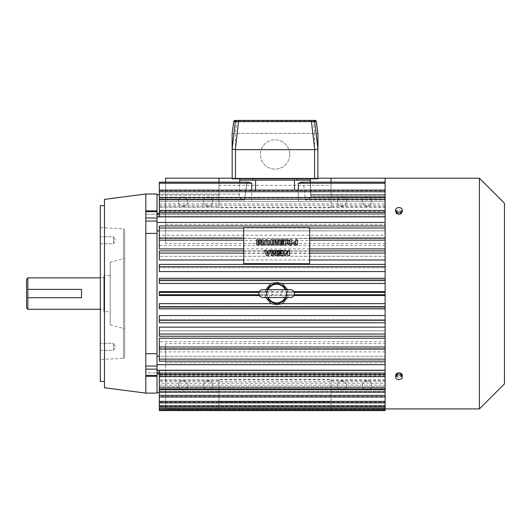 <?xml version="1.0" encoding="UTF-8"?>
<svg xmlns="http://www.w3.org/2000/svg" width="531" height="531" viewBox="0 0 531 531"><rect width="100%" height="100%" fill="white"/><g stroke="black" fill="none" stroke-linecap="round" stroke-linejoin="round"><path stroke-width="0.4" stroke-dasharray="2.65 1.99" d="M265.945 244.91L264.206 244.91M267.83 241.797L266.881 240.948L265.945 241.797M267.83 244.91L269.569 244.91M243.709 238.359L309.639 238.359L309.639 240.516L243.709 240.516L243.709 238.014L243.709 240.158M243.709 250.884L243.709 253.095M165.586 243.444L165.586 224.341L165.586 243.444L385.121 243.444L385.121 256.281L159.327 256.281L385.121 256.281L385.121 238.12L309.639 238.014L309.639 240.158M309.639 250.884L309.639 253.095M278.629 253.619L281.311 253.592M288.061 242.056L287.616 241.837M258.185 239.826L258.185 243.716M281.018 244.91L285.658 244.91M297.406 244.91L294.552 244.91L292.694 243.304M275.947 254.342L275.947 250.426M271.089 255.53L273.405 255.504M270.584 250.426L268.533 255.53L266.575 255.53L264.491 250.426M280.945 241.014L283.919 240.988M285.877 255.53L284.211 255.53M275.151 239.826L275.151 243.716M243.709 263.754L243.709 227.626M283.919 243.722L283.919 242.966M283.919 242.992L281.238 242.992M295.661 241.678L295.661 239.8M272.542 254.342L272.542 250.426M281.311 252.564L281.311 251.614L278.337 251.614M261.591 243.716L261.591 239.8M263.044 244.91L260.721 244.91L259.885 241.824L259.048 244.877M259.048 244.91L256.738 244.91M287.981 253.247L287.981 250.426M290.012 239.826L290.012 241.87M289.574 255.53L287.988 255.504M287.988 255.53L285.877 252.696M287.616 241.87L286.255 239.826M291.751 244.91L288.851 244.91L286.674 243.49M278.556 243.716L278.556 239.8M280.003 244.91L277.686 244.877M272.542 244.91L270.797 244.91M277.394 255.53L275.078 255.504M275.078 255.53L274.242 252.424M281.311 254.349L281.311 253.619M277.686 244.91L276.85 241.797M276.85 241.824L276.014 244.877M309.639 263.754L309.639 227.626M309.639 227.766L243.709 227.766M278.41 255.53L283.05 255.53M273.697 244.91L276.014 244.91M274.242 252.451L273.405 255.53M283.919 241.937L283.919 241.014M290.012 243.855L290.012 242.859L288.413 243.364M295.661 243.855L295.661 242.733L294.433 243.284M268.162 252.431L266.96 252.431M309.639 253.32L309.639 251.163L243.709 251.163L243.709 253.32L309.639 253.32M385.121 259.978L385.121 251.117L385.121 259.978L159.327 259.978L159.327 250.884L159.327 259.978L159.327 250.944L243.709 251.163M385.121 243.444L385.121 178.19L385.121 251.117L309.639 251.163M309.639 259.978L243.709 259.978M218.991 178.19L218.991 207.813L218.991 206.805L159.327 206.805L159.327 203.877L385.121 203.877L385.121 201.342L385.121 205.338L385.121 191.147L385.121 235.233L159.327 235.233L159.327 238.472L385.121 238.472L385.121 245.402L159.327 245.402L159.327 248.893M165.586 238.412L385.121 238.412L385.121 230.866L159.327 230.866M157.017 230.866L157.017 364.684L157.017 222.443L157.017 230.866L385.121 230.866L385.121 213.196L385.121 217.086L157.017 217.086L157.017 194.671L157.017 217.086L385.121 217.086L385.121 206.805L331.065 206.805L331.065 207.813L218.991 207.813M159.327 250.884L385.121 250.884L385.121 361.173L385.121 351.894L385.121 356.261L159.327 356.261M385.121 351.894L159.327 351.894L159.327 341.725L385.121 341.725M385.121 348.648L159.327 348.648M159.327 338.234L159.327 341.725M165.586 343.683L165.586 362.786L165.586 343.683L385.121 343.683L385.121 330.84L159.327 330.84L159.327 336.183L159.327 330.84L385.121 330.84L385.121 401.688L385.121 385.154L385.121 401.37L159.327 401.37L159.327 381.789L385.121 381.789L385.121 385.154L159.327 385.154L385.121 385.154L385.121 383.243L385.121 392.104L385.121 370.034L385.121 395.973L385.121 381.789M385.121 319.396L159.327 319.396L159.327 315.56L159.327 322.722L159.327 319.396L385.121 319.396L385.121 333.807L385.121 319.396M385.121 283.474L385.121 320.326L385.121 307.575L159.327 307.575L159.327 303.646L159.327 308.723L159.327 303.646L385.121 303.646L385.121 295.541L159.327 295.541L159.327 291.585L159.327 295.541L159.327 291.585L385.121 291.585L385.121 283.474L159.327 283.474L159.327 278.29M265.832 297.519L265.314 295.541L259.407 295.541M265.832 289.607L265.314 291.585L259.407 291.585M385.121 279.552L159.327 279.552L385.121 279.552M159.327 267.724L159.327 271.56L159.327 264.398L159.327 267.724L385.121 267.724L159.327 267.724M309.639 248.893L243.709 248.893M402.199 375.596L402.266 375.138L398.967 377.441L395.675 375.138L395.92 374.242M395.734 211.53L395.675 211.982L398.967 209.685L402.266 211.982L398.967 209.685L396.026 210.933M301.362 182.146L303.46 183.248L305.557 199.968L385.121 199.968L305.557 199.968L303.46 183.248L301.362 182.146L385.121 182.146L385.121 199.968L385.121 182.146L385.121 199.968L385.121 182.146L385.121 196.43L385.121 182.146L385.121 196.43L385.121 182.146L385.121 182.923L385.121 182.146L310.383 182.146L310.429 183.248C310.376 181.927 310.376 181.927 310.429 183.248C310.376 181.927 310.376 181.927 310.429 183.248L311.007 196.43L310.296 180.168L239.753 180.168L255.577 180.168L239.753 180.168L239.746 183.248L239.673 182.146L159.327 182.146L159.327 201.342L159.327 182.146L239.673 182.146M385.121 190.669L385.121 190.105L385.121 190.669L159.327 190.669L159.327 190.105L159.327 201.342L159.327 183.248L159.327 197.253L239.282 197.253C239.966 198.156 241.705 199.059 244.499 199.968L159.327 199.968L244.499 199.968C241.705 199.059 239.966 198.156 239.282 197.253L239.746 183.248L239.282 197.253L159.327 197.253L159.327 182.146L248.687 182.146L246.59 183.248L244.499 199.968L246.995 182.604M385.121 197.944L385.121 197.499L385.121 197.944L159.327 197.944L159.327 207.196L385.121 207.196M385.121 210.78L385.121 211.152L385.121 210.482L159.327 210.78L159.327 213.708L385.121 213.708M385.121 238.472L385.121 225.947L159.327 225.947M385.121 245.402L385.121 238.014M159.327 370.392L159.327 372.417L385.121 372.417L385.121 364.684L385.121 373.924L385.121 370.034L157.017 370.034L157.017 392.449L157.017 370.034L385.121 370.034L385.121 373.924L159.327 373.924M385.121 389.177L385.121 389.628L385.121 388.738L385.121 389.177L159.327 389.177L159.327 375.682L385.121 375.682M385.121 396.458L385.121 397.015L385.121 395.973L385.121 396.458L159.327 396.458M385.121 401.37L385.121 389.017L385.121 405.764L159.327 405.764L159.327 386.575L159.327 401.37M385.121 405.764L385.121 389.973L385.121 408.213L385.121 391.453L159.327 391.453L159.327 407.138L159.327 389.973L159.327 405.764M385.121 410.582L385.121 391.938L385.121 409.72L385.121 392.429L159.327 392.429L159.327 409.72L159.327 391.453L385.121 391.453L385.121 389.973L159.327 389.973L385.121 389.973L385.121 408.478L159.327 408.478M159.327 238.014L159.327 238.472M159.327 245.402L159.327 238.12L243.709 238.12M265.314 291.585L266.701 292.408L266.701 294.712L265.314 295.541M159.327 361.173L159.327 351.894M385.121 322.748L159.327 322.748L159.327 315.56L385.121 315.56M268.221 289.607A9.339 9.339 0 0 0 268.135 289.787C267.889 289.156 267.491 290.411 266.947 293.563C267.491 296.71 267.889 297.964 268.135 297.333L262.832 297.519A3.956 3.956 0 0 0 266.788 293.563A9.89 9.89 0 0 0 267.611 297.519M165.586 348.708L385.121 348.708L385.121 364.684L385.121 356.261L157.017 356.261M385.121 308.83L159.327 308.83L159.327 307.575L385.121 307.575L385.121 308.723L385.121 303.646M145.813 376.293L145.813 372.875L145.813 376.293L157.017 376.293L157.017 372.875L157.017 376.293L157.017 375.424L145.813 375.424L145.813 372.875L157.017 372.875L157.017 393.113M145.813 194.014L145.813 369.145L157.017 369.145L157.017 375.424M157.017 369.145L157.017 366.051L145.813 366.051M145.813 221.069L157.017 221.069L157.017 366.051M157.017 221.069L157.017 217.982L145.813 217.982M145.813 211.703L157.017 211.703L157.017 217.982M157.017 211.703L157.017 194.014M157.017 376.293L157.017 372.875L145.813 372.875L145.813 393.113M157.017 364.684L157.017 372.43L157.017 364.684L385.121 364.684M157.017 372.43L157.017 373.924L157.017 372.43L385.121 372.43L385.121 373.924L157.017 373.924M157.017 222.443L157.017 214.697L157.017 222.443L385.121 222.443M157.017 214.697L157.017 213.196L157.017 214.697L385.121 214.697L159.327 214.703L159.327 216.734M385.121 235.233L385.121 226.126M385.121 336.236L159.327 336.236L159.327 327.149L385.121 327.149M159.327 235.233L159.327 226.126M385.121 402.199L385.121 386.575L385.121 389.017L159.327 389.017L385.121 389.017L385.121 386.575L159.327 386.575L385.121 386.575L385.121 402.199L159.327 402.199L385.121 402.199M479.4 178.19L479.4 408.93M395.675 209.884A3.299 2.33 0 0 1 398.967 207.555A3.299 2.33 0 0 1 402.266 209.884A3.299 2.33 0 0 1 398.967 212.214A3.299 2.33 0 0 1 395.675 209.884L396.199 213.256M397.135 213.947L398.967 214.345M399.219 214.338L400.945 213.867M401.297 213.648L402.266 211.982L402.266 209.884M400.932 373.247L398.316 372.822M397.712 372.954L396.65 373.466M395.734 375.596L395.92 376.028M396.026 376.187L398.967 377.441L401.901 376.2M402.199 374.687L401.854 374.01M385.121 406.321L385.121 405.784L385.121 406.321L159.327 406.321L385.121 406.321M285.134 297.519A9.339 9.339 0 0 0 285.213 297.333L290.517 297.519A3.956 3.956 0 0 1 286.561 293.563A9.89 9.89 0 0 0 285.738 289.607M293.942 295.541L288.041 295.541L287.517 297.519M288.041 295.541L286.654 294.712L286.654 292.408L288.041 291.585L287.517 289.607M266.788 293.563A3.956 3.956 0 0 0 262.832 289.607L268.135 289.787C270.611 290.198 272.376 291.453 273.432 293.563C272.376 295.674 270.611 296.929 268.135 297.333A9.339 9.339 0 0 0 268.221 297.519M293.942 291.585L288.041 291.585M159.327 410.582L159.327 392.429L385.121 392.429L385.121 391.938L159.327 391.938L385.121 391.938L385.121 408.478M385.121 379.93L159.327 379.93L159.327 381.789M385.121 373.419L159.327 373.419L159.327 375.682M145.813 233.401L145.813 210.827L145.813 233.401L157.017 233.401M145.813 353.719L145.813 372.875L145.813 353.719L157.017 353.719M145.813 210.827L157.017 210.827M145.813 214.245L157.017 214.245L145.813 214.245M159.327 183.248L251.754 183.248L251.568 201.342L159.327 201.342L298.482 201.342L251.568 201.342L251.681 190.105M298.369 190.105L298.482 201.342L385.121 201.342L298.482 201.342L298.303 183.248L385.121 183.248L310.429 183.248C310.376 181.927 310.376 181.927 310.429 183.248C310.376 181.927 310.376 181.927 310.429 183.248L311.007 196.43L310.429 183.248L385.121 183.248L310.31 183.248L310.841 197.154L310.31 183.248L385.121 183.248M385.121 211.438L159.327 211.438L159.327 213.708M385.121 205.338L159.327 205.338L159.327 207.196M385.121 380.315L331.065 380.315L331.065 379.307L331.065 408.93L331.065 380.315M218.991 379.307L218.991 408.93L218.991 379.307L331.065 379.307M218.991 380.315L159.327 380.315L159.327 383.243L385.121 383.243M385.121 271.56L159.327 271.56L159.327 264.378L385.121 264.398L159.327 264.378M145.813 369.145L145.813 375.424M159.327 373.419L159.327 376.645L159.327 372.417L385.121 372.43M504.45 203.24L504.45 383.88M159.327 211.438L159.327 197.944M159.327 205.338L159.327 190.669M385.121 214.697L159.327 214.697L159.327 210.78M385.121 343.683L385.121 348.708M385.121 206.805L385.121 203.877M385.121 197.16L310.841 197.154C310.223 198.083 308.465 199.019 305.557 199.968C308.458 199.019 310.223 198.083 310.841 197.154L385.121 197.154L331.065 197.16L331.065 206.805M165.586 182.146L165.586 224.341L165.586 178.19L385.121 178.19L385.121 238.412M398.967 379.572A3.299 2.33 180 0 1 395.675 377.236A3.299 2.33 180 0 1 398.967 374.906A3.299 2.33 180 0 1 402.266 377.236A3.299 2.33 180 0 1 398.967 379.572M385.121 295.541L385.121 291.585M385.121 278.397L159.327 278.403L385.121 278.397M159.327 379.93L159.327 389.177M385.121 196.43L311.007 196.43L385.121 196.43M385.121 195.03L310.947 195.03L385.121 195.03M385.121 194.804L310.934 194.804L385.121 194.804M286.561 293.563A3.956 3.956 0 0 1 290.517 289.607L285.213 289.787C282.738 290.198 280.972 291.453 279.923 293.563C280.972 295.667 282.738 296.929 285.213 297.333C285.459 297.971 285.857 296.71 286.401 293.563C285.857 290.411 285.459 289.156 285.213 289.787A9.339 9.339 0 0 0 285.134 289.607M104.474 199.371L104.474 387.756M159.327 206.805L159.327 203.877M218.991 206.805L218.991 182.146M385.121 195.109L331.065 195.109L331.065 182.146M232.173 178.19L317.877 178.19M247.293 182.418L248.687 182.146M331.065 195.109L331.065 197.16M331.065 178.19L331.065 207.813M218.991 185.352L331.065 185.352M239.328 194.1L159.327 194.1L239.328 194.1M159.327 383.243L159.327 380.315M218.991 408.93L385.121 408.93L165.586 408.93L165.586 362.786L385.121 362.786L165.586 362.786L165.586 408.93L218.991 408.93M218.991 401.768L331.065 401.768M165.586 224.341L385.121 224.341M159.327 308.723L385.121 308.723L159.327 308.723M385.121 409.72L159.327 409.72M385.121 402.883L159.327 402.883M183.062 196.981A4.613 4.613 0 0 0 178.443 201.594A4.613 4.613 0 0 0 183.062 206.207A4.613 4.613 0 0 0 187.675 201.594A4.613 4.613 0 0 0 183.062 196.981A4.613 4.613 0 0 0 178.443 201.594A4.613 4.613 0 0 0 183.062 206.207A4.613 4.613 0 0 0 187.675 201.594A4.613 4.613 0 0 0 183.062 196.981M208.112 196.981A4.613 4.613 0 0 0 203.499 201.594A4.613 4.613 0 0 0 208.112 206.207A4.613 4.613 0 0 0 212.725 201.594A4.613 4.613 0 0 0 208.112 196.981A4.613 4.613 0 0 0 203.499 201.594A4.613 4.613 0 0 0 208.112 206.207A4.613 4.613 0 0 0 212.725 201.594A4.613 4.613 0 0 0 208.112 196.981M341.944 196.981A4.613 4.613 0 0 0 337.324 201.594A4.613 4.613 0 0 0 341.944 206.207A4.613 4.613 0 0 0 346.557 201.594A4.613 4.613 0 0 0 341.944 196.981A4.613 4.613 0 0 0 337.324 201.594A4.613 4.613 0 0 0 341.944 206.207A4.613 4.613 0 0 0 346.557 201.594A4.613 4.613 0 0 0 341.944 196.981M366.994 196.981A4.613 4.613 0 0 0 362.381 201.594A4.613 4.613 0 0 0 366.994 206.207A4.613 4.613 0 0 0 371.607 201.594A4.613 4.613 0 0 0 366.994 196.981A4.613 4.613 0 0 0 362.381 201.594A4.613 4.613 0 0 0 366.994 206.207A4.613 4.613 0 0 0 371.607 201.594A4.613 4.613 0 0 0 366.994 196.981M183.062 380.913A4.613 4.613 0 0 0 178.443 385.526A4.613 4.613 0 0 0 183.062 390.146A4.613 4.613 0 0 0 187.675 385.526A4.613 4.613 0 0 0 183.062 380.913A4.613 4.613 0 0 0 178.443 385.526A4.613 4.613 0 0 0 183.062 390.146A4.613 4.613 0 0 0 187.675 385.526A4.613 4.613 0 0 0 183.062 380.913M341.944 380.913A4.613 4.613 0 0 0 337.324 385.526A4.613 4.613 0 0 0 341.944 390.146A4.613 4.613 0 0 0 346.557 385.526A4.613 4.613 0 0 0 341.944 380.913A4.613 4.613 0 0 0 337.324 385.526A4.613 4.613 0 0 0 341.944 390.146A4.613 4.613 0 0 0 346.557 385.526A4.613 4.613 0 0 0 341.944 380.913M165.586 362.786L385.121 362.786M366.994 380.913A4.613 4.613 0 0 0 362.381 385.526A4.613 4.613 0 0 0 366.994 390.146A4.613 4.613 0 0 0 371.607 385.526A4.613 4.613 0 0 0 366.994 380.913A4.613 4.613 0 0 0 362.381 385.526A4.613 4.613 0 0 0 366.994 390.146A4.613 4.613 0 0 0 371.607 385.526A4.613 4.613 0 0 0 366.994 380.913M208.112 380.913A4.613 4.613 0 0 0 203.499 385.526A4.613 4.613 0 0 0 208.112 390.146A4.613 4.613 0 0 0 212.725 385.526A4.613 4.613 0 0 0 208.112 380.913A4.613 4.613 0 0 0 203.499 385.526A4.613 4.613 0 0 0 208.112 390.146A4.613 4.613 0 0 0 212.725 385.526A4.613 4.613 0 0 0 208.112 380.913M385.121 407.138L159.327 407.138M385.121 392.104L331.065 392.104M104.474 381.477L104.474 205.65L104.474 381.477M310.296 178.847L252.942 178.847L310.296 178.847L310.296 180.168M159.327 182.246L239.667 182.246L159.327 182.246M218.991 392.104L159.327 392.104M100.319 205.65L100.319 381.477M314.584 178.847L317.877 178.847L317.877 133.945L314.584 133.361L314.584 178.847L235.472 178.847L235.472 133.361L232.173 133.945L232.173 178.847L235.472 178.847M252.942 178.847L239.753 178.847L252.942 178.847L252.942 180.168M239.753 178.847L239.753 180.168M100.319 243.775L100.319 236.786L100.319 243.775L100.319 236.786L100.319 243.775L113.508 243.775L113.508 236.786L100.319 236.786L113.508 236.786L113.508 243.775L100.319 243.775M100.319 350.341L100.319 343.351L100.319 350.341L100.319 343.351L100.319 350.341L113.508 350.341L113.508 343.351L100.319 343.351L113.508 343.351L113.508 350.341L100.319 350.341M100.319 359.487L100.319 227.633L100.319 359.487L123.464 358.272L123.464 228.848L100.319 227.633M232.173 149.184L235.472 149.636L314.584 149.636L317.877 149.184M289.694 154.455A14.669 14.669 0 0 1 275.025 169.124A14.669 14.669 0 0 1 260.356 154.455A14.669 14.669 0 0 1 275.025 139.786A14.669 14.669 0 0 1 289.694 154.455A14.669 14.669 0 0 1 275.025 169.124A14.669 14.669 0 0 1 260.356 154.455A14.669 14.669 0 0 1 275.025 139.786A14.669 14.669 0 0 1 289.694 154.455M314.584 133.361L235.472 133.361M317.877 133.945L317.877 149.052M232.173 149.052L232.173 133.945M113.508 243.775L113.508 236.786L113.508 243.775L115.605 240.277L113.508 236.786L115.605 240.277L113.508 243.775M113.508 350.341L113.508 343.351L113.508 350.341L115.605 346.843L113.508 343.351L115.605 346.843L113.508 350.341M232.107 133.925L235.326 133.347L314.73 133.347L317.943 133.925M124.712 356.958A1.321 1.321 0 0 1 123.464 358.272L123.464 228.848A1.321 1.321 0 0 1 124.712 230.162L124.712 356.958L124.712 230.162M233.726 121.579L236.919 121.181L313.137 121.181L316.33 121.579M124.712 258.358L124.712 328.762L124.712 258.358L110.209 262.248L110.209 324.879L110.209 262.248M236.919 120.418L235.326 133.347M313.137 120.418L314.73 133.347M110.209 324.879L124.712 328.762M110.209 311.69L110.209 275.43L110.209 311.69L103.884 311.69L103.884 275.43L103.884 311.69M110.209 275.43L103.884 275.43M103.884 309.261L103.884 277.866L103.884 309.261L100.319 309.261M103.884 277.866L100.319 277.866M27.871 289.375L81.502 289.375L81.502 297.745L27.871 297.745L27.871 289.375M27.871 277.866L27.871 309.261M26.55 279.18L26.55 307.94M309.639 228.018L243.709 228.018M266.701 294.712L259.048 294.712M385.121 360.994L159.327 360.994M266.701 292.408L259.048 292.408M385.121 322.722L159.327 322.722L385.121 322.722M385.121 336.183L159.327 336.183L385.121 336.183M385.121 349L159.327 349M385.121 373.525L157.017 373.525L385.121 373.525M157.017 210.94L145.813 210.94L157.017 210.94M385.121 216.741L157.017 216.741M157.017 213.601L385.121 213.601L157.017 213.601M157.017 376.18L145.813 376.18L157.017 376.18M157.017 370.379L385.121 370.379M385.121 409.481L159.327 409.481L385.121 409.481M385.121 376.346L159.327 376.346M294.3 294.712L286.654 294.712M385.121 408.757L159.327 408.757L385.121 408.757M294.3 292.408L286.654 292.408M218.991 195.109L159.327 195.109M218.991 197.16L159.327 197.16M294.473 190.105L294.473 180.168M255.577 190.105L255.577 180.168M218.991 392.011L159.327 392.011M385.121 392.011L331.065 392.011M385.121 389.96L331.065 389.96M218.991 389.96L159.327 389.96M385.121 320.485L159.327 320.485M385.121 250.944L159.327 250.944M385.121 253.095L159.327 253.095M385.121 334.026L159.327 334.026M385.121 306.287L159.327 306.287M385.121 280.839L159.327 280.839M385.121 292.289L159.327 292.289M385.121 266.635L159.327 266.635M385.121 294.831L159.327 294.831M297.114 178.847L297.114 180.168M157.017 213.196L159.327 213.196M402.266 375.138L402.266 377.236M385.121 194.671L310.927 194.671M385.121 182.146L310.383 182.146M385.121 195.023L331.065 195.023M218.991 195.023L159.327 195.023"/><path stroke-width="0.8" d="M265.945 241.824L265.945 244.877L264.206 244.877L264.206 241.864L265.533 239.906L266.748 239.733L269.403 241.041L269.569 244.877L267.83 244.877L267.83 241.824M264.206 244.877L264.206 241.89L265.533 239.906M265.533 239.932L266.748 239.76L269.403 241.008L269.569 244.877M267.83 244.877L267.83 241.797L266.881 240.921L265.945 241.797L265.945 244.877M278.556 239.826L280.003 239.826L280.003 244.877L277.686 244.877L276.85 241.797L276.014 244.877L273.697 244.877L273.697 239.8L275.151 239.8L275.151 243.689L276.206 239.8L277.501 239.8L278.556 243.689L278.556 239.8L280.003 239.8L280.003 244.877M290.012 239.8L291.751 239.8L291.751 244.877L288.851 244.877L286.674 243.463L288.061 242.03L286.242 239.8L288.2 239.8L289.86 241.844L290.012 239.8L291.751 239.826L291.751 244.877M266.31 250.426L266.589 251.282L268.533 251.282L268.812 250.426L270.584 250.426L268.533 255.504L266.575 255.504L264.491 250.426L266.31 250.426L266.589 251.309L268.533 251.309L268.812 250.426M283.05 250.426L283.05 255.504L278.41 255.504L278.41 254.316L281.311 254.316L281.311 253.592L278.629 253.592L278.629 252.537L281.311 252.537L281.311 251.614L278.337 251.614L278.337 250.426L283.05 250.426M309.639 240.516L309.639 227.626L243.709 227.626L243.709 238.014L159.327 238.014L159.327 248.893L243.709 248.893M243.709 240.516L243.709 250.944M243.709 253.32L243.709 263.754L309.639 263.754L243.709 263.622M385.121 238.12L385.121 240.158L309.639 240.158L309.639 250.944M309.639 253.32L309.639 263.622M289.574 250.426L289.574 255.504L287.988 255.504L285.877 252.696L285.877 255.504L284.211 255.504L284.211 250.426L285.877 250.426L287.981 253.221L287.981 250.426L289.574 250.426M277.394 250.426L277.394 255.504L275.078 255.504L274.242 252.424L273.405 255.504L271.089 255.504L271.089 250.426L272.542 250.426L272.542 254.316L273.598 250.426L274.892 250.426L275.947 254.316L275.947 250.426L277.394 250.426M295.661 239.826L297.406 239.826L297.406 244.877L294.552 244.877L292.694 243.304L294.732 241.645L295.661 241.645L295.661 239.8L297.406 239.8L297.406 244.877M280.945 240.988L280.945 239.826L285.658 239.826L285.658 244.877L281.018 244.877L281.018 243.696L283.919 243.696L283.919 242.966L281.238 242.966L281.238 241.91L283.919 241.91L283.919 240.988L280.945 240.988L280.945 239.8L285.658 239.8L285.658 244.877M270.797 244.877L270.797 239.826L272.542 239.826L272.542 244.877L270.797 244.877L270.797 239.8L272.542 239.8L272.542 244.877M261.591 239.826L263.044 239.826L263.044 244.877L260.721 244.877L259.885 241.797L259.048 244.877L256.738 244.877L256.738 239.8L258.185 239.8L258.185 243.689L259.241 239.8L260.535 239.8L261.591 243.689L261.591 239.8L263.044 239.8L263.044 244.877M281.238 242.966L281.238 241.937L283.919 241.91M272.542 254.316L273.598 250.426M273.598 250.453L274.892 250.426M278.629 253.592L278.629 252.564L281.311 252.537M286.255 239.826L288.2 239.8L289.435 241.731M286.674 243.49L288.061 242.03M261.591 243.689L260.535 239.8L259.241 239.8L258.185 243.689M281.018 244.877L281.018 243.722L283.919 243.696M292.694 243.331L294.732 241.645M275.947 250.453L277.394 250.453L277.394 255.504M271.089 255.504L271.089 250.453L272.542 250.453M284.211 255.504L284.211 250.453L285.877 250.426M287.981 250.453L289.574 250.453L289.574 255.504M264.504 250.453L266.31 250.453M268.812 250.453L270.571 250.453M273.697 244.877L273.697 239.826L275.151 239.826M278.41 255.504L278.41 254.349L281.311 254.316M294.732 241.678L295.661 241.645M289.435 241.758L289.86 241.844M285.877 250.453L287.981 253.221M275.151 243.689L276.206 239.826L277.501 239.8L278.556 243.689M278.337 251.614L278.337 250.453L283.05 250.453L283.05 255.504M256.738 244.877L256.738 239.826L258.185 239.826M274.892 250.453L275.947 254.316M285.877 252.723L285.877 255.504M288.413 243.337L290.012 243.855L290.012 242.833L288.413 243.337L290.012 243.822M294.433 243.258L295.661 243.855L295.661 242.7L294.433 243.258L295.661 243.822M266.96 252.404L267.571 254.236L268.162 252.404L266.96 252.404L267.571 254.21L268.162 252.404M159.327 253.095L243.709 253.095L243.709 250.884L159.327 250.884L159.327 259.978L243.709 259.978M385.121 250.944L385.121 253.095L309.639 253.095L309.639 250.884L385.121 250.884L385.121 240.158M385.121 259.978L309.639 259.978M385.121 253.095L385.121 308.836L159.327 308.836L159.327 303.646L270.989 303.646L265.832 297.519M159.327 230.866L157.017 230.866M159.327 356.261L157.017 356.261M385.121 338.234L159.327 338.234L159.327 361.173L385.121 361.173L385.121 376.645L159.327 376.645L159.327 410.582L385.121 410.582L385.121 409.72L159.327 409.72M385.121 327.149L159.327 327.149L159.327 336.236L385.121 336.236L385.121 349.113L159.327 349.113M385.121 315.56L159.327 315.56L159.327 322.748L385.121 322.748L385.121 336.236M259.407 295.541L159.327 295.541L159.327 291.585L259.407 291.585M265.832 289.607L270.989 283.474L159.327 283.474L159.327 278.29L385.121 278.29L159.327 278.29M385.121 271.56L159.327 271.56L159.327 264.378L385.121 264.398L159.327 264.378M385.121 248.893L309.639 248.893M395.734 375.596L395.675 375.138L398.967 372.775L402.266 375.138L402.199 374.687M402.266 209.884L402.266 211.982L398.967 214.345L395.675 211.982L395.675 209.884A3.299 2.33 0 0 0 398.967 212.214A3.299 2.33 0 0 0 402.266 209.884A3.299 2.33 0 0 0 398.967 207.555A3.299 2.33 0 0 0 395.675 209.884M479.4 178.19L504.45 203.24L504.45 383.88L479.4 408.93L479.4 178.19L385.121 178.19L385.121 238.014L309.639 238.014M385.121 322.748L385.121 308.836M385.121 361.173L385.121 349.113M385.121 409.72L385.121 376.645M479.4 408.93L385.121 408.93M385.121 225.947L159.327 225.947L159.327 238.12M270.989 303.646L276.678 304.635L282.359 303.646L385.121 303.646M285.738 289.607A9.89 9.89 0 0 0 266.788 293.563M267.611 297.519A9.89 9.89 0 0 0 286.561 293.563M385.121 283.474L282.359 283.474L276.678 282.485L270.989 283.474M157.017 210.827L157.017 194.014L145.813 194.014L145.813 210.827L157.017 210.827L157.017 211.703L145.813 211.703L145.813 210.827M145.813 194.014L104.474 199.371L104.474 387.756L145.813 393.113L145.813 217.982L157.017 217.982L157.017 211.703M157.017 217.982L157.017 221.069L145.813 221.069M145.813 366.051L157.017 366.051L157.017 221.069M157.017 366.051L157.017 369.145L145.813 369.145M145.813 375.424L157.017 375.424L157.017 369.145M157.017 375.424L157.017 393.113L145.813 393.113M398.967 374.906A3.299 2.33 180 0 0 395.675 377.236A3.299 2.33 180 0 0 398.967 379.572A3.299 2.33 180 0 0 402.266 377.236A3.299 2.33 180 0 0 398.967 374.906M396.026 210.933L395.734 211.53M396.199 213.256L397.135 213.947M400.945 213.867L401.297 213.648M398.316 372.822L397.712 372.954M396.65 373.466L395.92 374.242M401.901 376.2L402.199 375.596M401.854 374.01L400.932 373.247M159.327 240.158L243.709 240.158L243.709 238.014M287.517 297.519L282.359 303.646M282.359 283.474L287.517 289.607M385.121 295.541L293.942 295.541M268.221 297.519A9.339 9.339 0 0 0 285.134 297.519M285.134 289.607A9.339 9.339 0 0 0 268.221 289.607M385.121 291.585L293.942 291.585M385.121 370.392L159.327 370.392L159.327 376.645M159.327 373.924L157.017 373.924M159.327 392.449L157.017 392.449M145.813 217.982L145.813 211.703M145.813 353.719L157.017 353.719M145.813 233.401L157.017 233.401M251.681 190.105L251.754 183.248L248.687 182.146L159.327 182.146L159.327 216.734L385.121 216.734L157.017 216.741M385.121 183.248L298.303 183.248L301.362 182.146L298.303 183.248L298.369 190.105M385.121 402.883L159.327 402.883M385.121 407.138L159.327 407.138M385.121 397.015L159.327 397.015M385.121 389.628L159.327 389.628M294.473 190.105L294.473 180.168L310.296 180.168L310.383 182.166M258.876 293.563A3.956 3.956 0 0 0 262.832 297.519L290.517 297.519A3.956 3.956 0 0 0 294.473 293.563A3.956 3.956 0 0 0 290.517 289.607L262.832 289.607A3.956 3.956 0 0 0 258.876 293.563M218.991 182.146L218.991 178.19L232.173 178.19M331.065 182.146L331.065 178.19L385.121 178.19M317.877 178.19L331.065 178.19M239.667 182.146L239.753 180.168L294.473 180.168M248.687 182.146L251.754 183.248L159.327 183.248M218.991 178.19L165.586 178.19L165.586 182.146M310.296 178.847L310.296 180.168M104.474 205.65L100.319 205.65L100.319 381.477L104.474 381.477M317.877 149.184L317.877 178.847L314.584 178.847L314.584 149.649M235.472 149.649L235.472 178.847L314.584 178.847M235.472 178.847L232.173 178.847L232.173 149.184M239.753 178.847L239.753 180.168M316.323 121.553L317.943 133.912L317.943 149.072L314.744 149.649L235.313 149.649L232.107 149.072L232.107 133.912L233.726 121.553A1.321 1.321 -90 0 1 235.034 120.418L313.383 120.418A1.321 1.321 90 0 1 314.691 121.579L311.418 121.579L311.418 120.418M314.744 149.649L311.418 121.579L235.359 121.579A1.321 1.321 -90 0 1 236.667 120.418M313.383 120.418L315.022 120.418A1.321 1.321 90 0 1 316.33 121.579L314.691 121.579L317.943 149.072M317.943 133.912L316.33 121.566L315.022 120.418L235.034 120.418L233.726 121.566L232.107 133.925M235.313 149.649L238.631 120.418M100.319 277.866L27.871 277.866L27.871 289.375L81.502 289.375L81.502 297.745L27.871 297.745L27.871 289.375M100.319 309.261L27.871 309.261L27.871 297.745M27.871 309.261L26.55 307.94L26.55 279.18L27.871 277.866M385.121 320.485L159.327 320.485M385.121 222.443L157.017 222.443M385.121 228.018L309.639 228.018M243.709 228.018L159.327 228.018M259.048 294.712L159.327 294.712M385.121 334.026L159.327 334.026M385.121 266.635L159.327 266.635M385.121 306.546L159.327 306.546M259.048 292.408L159.327 292.408M157.017 364.684L385.121 364.684M385.121 280.58L159.327 280.58M385.121 346.969L159.327 346.969M385.121 359.109L159.327 359.109M385.121 370.379L157.017 370.379M157.017 372.43L159.327 372.43M385.121 374.713L159.327 374.713M159.327 214.697L157.017 214.697M385.121 212.407L159.327 212.407M385.121 387.856L159.327 387.856M385.121 294.712L294.3 294.712M385.121 199.264L159.327 199.264M385.121 401.37L159.327 401.37M385.121 408.478L159.327 408.478M385.121 405.764L159.327 405.764M385.121 395.376L159.327 395.376M385.121 191.751L159.327 191.751M385.121 292.408L294.3 292.408M255.577 190.105L255.577 180.168M297.114 178.847L297.114 180.168M252.942 178.847L252.942 180.168M232.107 149.072L235.359 121.579L233.726 121.579M395.675 375.138L395.675 377.236L395.675 375.138M402.266 375.138L402.266 377.236M159.327 213.196L157.017 213.196M145.813 376.293L157.017 376.293M159.327 194.671L157.017 194.671M385.121 182.146L301.362 182.146M385.121 197.499L159.327 197.499M385.121 210.482L159.327 210.482M385.121 190.105L159.327 190.105"/></g></svg>
